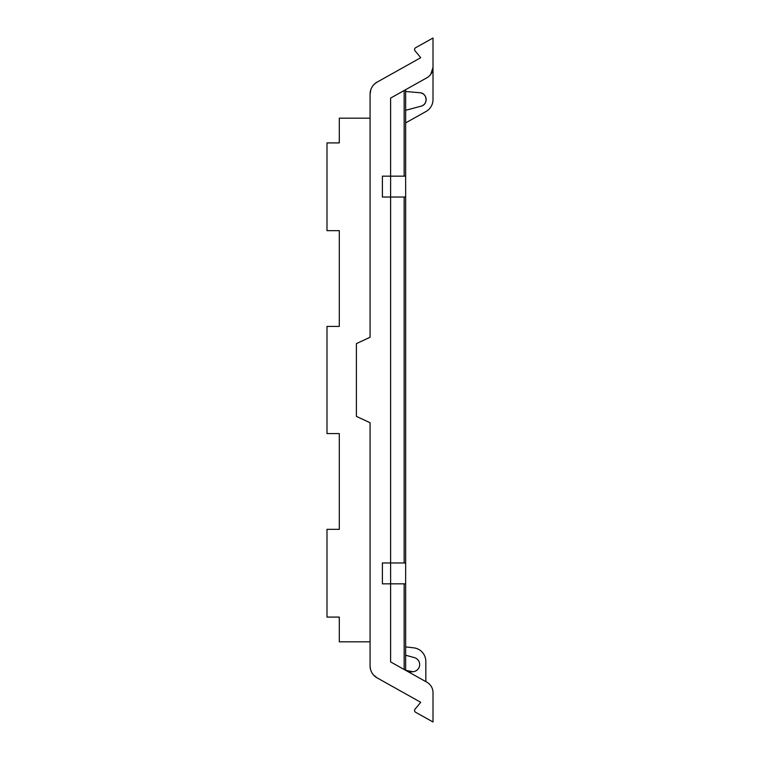 <?xml version="1.0" encoding="UTF-8"?>
<svg xmlns="http://www.w3.org/2000/svg" width="760" height="760" viewBox="0 0 760 760"><rect width="100%" height="100%" fill="white"/><g stroke="black" fill="none" stroke-linecap="round" stroke-linejoin="round"><path stroke-width="1.14" d="M405.65 655.225L414.39 657.619A7.182 7.182 0 0 1 413.117 671.697L408.766 672.077M404.159 197.03L405.65 197.03L405.65 583.832L390.602 583.832L390.602 562.97L404.159 562.97L404.159 197.03L390.602 197.03L390.602 176.168L382.394 176.168L382.394 197.03L390.602 197.03L390.602 562.97L382.394 562.97L382.394 583.832L390.602 583.832L390.602 661.903L426.892 682.223A11.97 11.97 0 0 1 433.01 692.673L433.01 722L415.596 712.253A2.052 2.052 0 0 1 415.055 709.108A176.586 176.586 0 0 0 418.142 705.461A176.491 176.491 0 0 1 415.055 709.108L415.986 708.035M405.65 176.168L404.159 176.168L404.159 90.497L405.65 89.67L405.65 197.03M405.65 583.832L405.65 670.329L412.765 671.726M418.161 705.442A176.548 176.548 0 0 1 415.055 709.108A176.5 176.5 0 0 0 418.142 705.461A3.42 3.42 0 0 0 418.161 705.442A176.548 176.548 0 0 0 420.698 702.278L377.074 677.853C372.59 675.136 370.262 671.156 370.082 665.912L370.082 422.75L356.402 416.375L356.402 343.624L370.082 337.25L370.082 94.088C370.262 88.844 372.59 84.863 377.074 82.146L420.698 57.722A176.548 176.548 0 0 0 418.161 54.558A3.42 3.42 0 0 0 418.142 54.539A176.491 176.491 0 0 0 415.055 50.892A176.491 176.491 0 0 1 418.142 54.539A176.586 176.586 0 0 0 418.142 54.539A176.491 176.491 0 0 0 415.055 50.892A176.491 176.491 0 0 1 418.142 54.539A176.586 176.586 0 0 0 415.055 50.892A2.052 2.052 0 0 1 415.596 47.747L433.01 38L433.01 67.326A11.97 11.97 0 0 1 426.892 77.776L390.602 98.097L390.602 176.168L404.159 176.168M405.65 646.883L413.753 647.843A13.68 13.68 0 0 1 425.828 661.428L425.828 681.635M414.39 657.619A7.182 7.182 0 0 1 413.117 671.697M405.65 122.901L426.018 111.492A13.68 13.68 0 0 0 433.01 99.56L433.01 67.355L430.74 74.347M419.928 92.748C427.3 92.967 428.365 104.633 421.097 106.162A6.84 6.84 0 0 0 419.928 92.748L405.65 91.495M404.159 562.97L405.65 562.97M421.097 106.162L405.65 110.304M420.651 702.344A176.5 176.5 0 0 0 420.698 702.278L388.702 684.361M373.587 675.061L377.074 677.853A13.68 13.68 0 0 1 370.082 665.912L370.386 668.79M370.813 89.68L370.082 94.088A13.68 13.68 0 0 1 377.074 82.146L374.718 83.828M420.698 57.722L388.702 75.639M339.302 230.66L339.302 326.42L339.302 230.66L326.99 230.66L326.99 142.909L339.302 142.909L339.302 118.17L370.082 118.17M339.302 433.58L339.302 529.34L339.302 433.58L326.99 433.58L326.99 326.42L339.302 326.42M370.082 641.829L339.302 641.829L339.302 617.091L326.99 617.091L326.99 529.34L339.302 529.34M404.159 583.832L404.159 669.503"/></g></svg>
